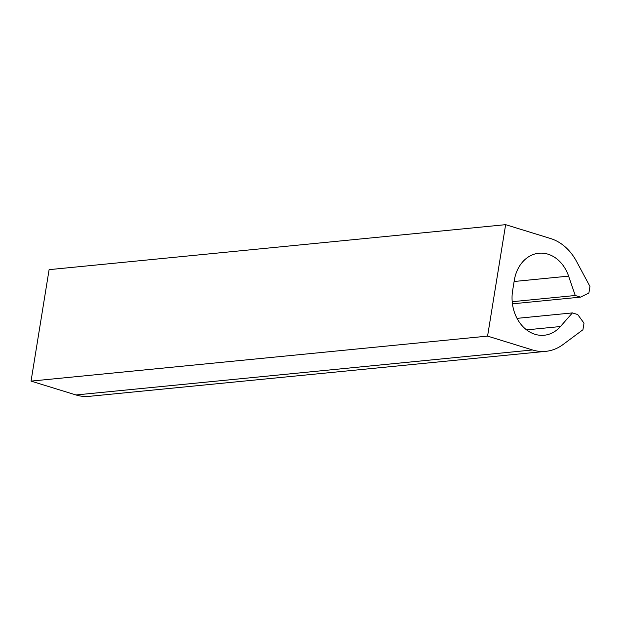 <?xml version="1.0" encoding="UTF-8"?>
<svg xmlns="http://www.w3.org/2000/svg" width="621" height="621" viewBox="0 0 621 621"><rect width="100%" height="100%" fill="white"/><g stroke="black" fill="none" stroke-linecap="round" stroke-linejoin="round"><path stroke-width="0.93" d="M49.098 269.654L505.634 224.662L487.578 336.116L31.05 381.108L49.098 269.654M75.964 394.956L532.5 349.965A52.133 41.405 84.4 0 0 545.789 351.346L89.261 396.338A52.133 41.405 84.4 0 1 75.964 394.956L31.05 381.108M532.5 349.965L487.578 336.116M545.789 351.346A52.133 41.405 84.4 0 0 563.03 344.539L582.933 329.751L584.004 323.168L577.701 314.536L572.422 312.906L517.045 318.363M514.11 281.499L568.603 276.128A35.948 28.55 84.4 0 0 538.842 253.236A35.948 28.55 84.4 0 0 514.297 280.358L512.604 290.807A35.948 28.55 84.4 0 0 544.206 335.247A35.948 28.55 84.4 0 0 560.437 326.53L572.422 312.906M512.209 301.705L575.24 295.495L580.526 297.125L512.441 303.832M568.603 276.128L575.24 295.495M505.634 224.662L550.548 238.518A52.133 41.405 84.4 0 1 576.505 261.363L589.95 286.428L588.887 293.019L580.526 297.125M526.585 329.867L560.437 326.53"/></g></svg>
